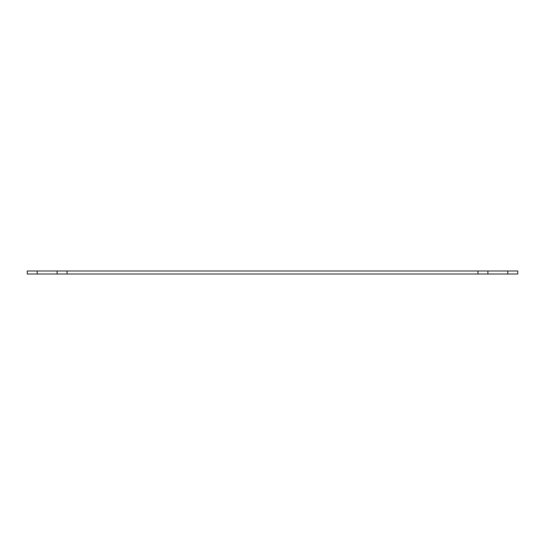 <?xml version="1.0" encoding="UTF-8"?>
<svg xmlns="http://www.w3.org/2000/svg" width="545" height="545" viewBox="0 0 545 545"><rect width="100%" height="100%" fill="white"/><g stroke="black" fill="none" stroke-linecap="round" stroke-linejoin="round"><path stroke-width="0.82" d="M507.804 273.992L517.75 273.992L517.75 271.008L507.804 271.008L507.804 273.992L27.25 273.992L27.25 271.008L67.049 271.008L67.049 273.992M507.804 271.008L67.049 271.008M487.904 271.008L487.904 273.992M57.096 271.008L57.096 273.992M477.951 271.008L477.951 273.992M37.196 271.008L37.196 273.992"/></g></svg>
